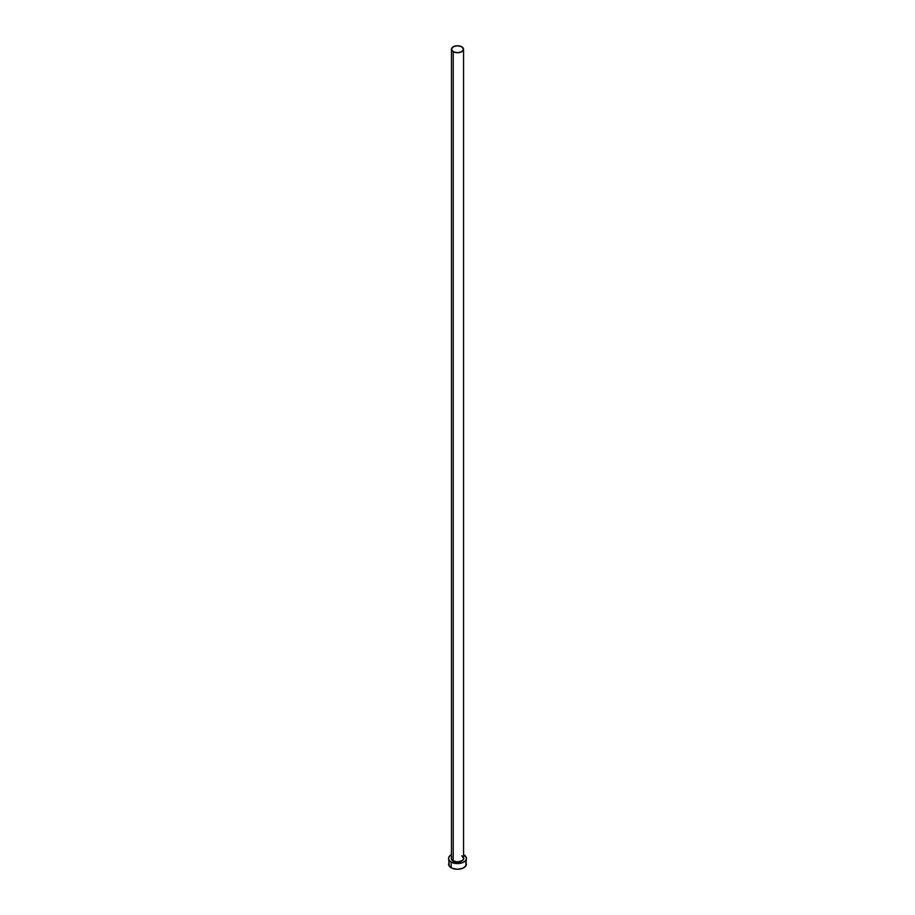 <?xml version="1.0" encoding="UTF-8"?>
<svg xmlns="http://www.w3.org/2000/svg" width="915" height="915" viewBox="0 0 915 915"><rect width="100%" height="100%" fill="white"/><g stroke="black" fill="none" stroke-linecap="round" stroke-linejoin="round"><path stroke-width="1.37" d="M451.507 857.801A6.05 3.488 0 0 0 453.222 860.74L453.085 860.981A6.245 3.603 180 0 1 451.45 857.538M451.45 49.238L451.45 858.27A6.05 3.488 0 0 0 453.222 860.74A6.05 3.488 0 0 0 459.81 861.495A6.05 3.488 0 0 0 463.55 858.27L463.55 49.238A6.05 3.488 180 0 1 459.81 52.464A6.05 3.488 180 0 1 453.222 51.709L453.222 860.74L453.222 51.709A6.05 3.488 180 0 1 451.45 49.238A6.05 3.488 180 0 1 455.19 46.013A6.05 3.488 180 0 1 461.778 46.768A6.05 3.488 180 0 1 463.55 49.238L461.778 46.768L457.5 45.75L453.222 46.768L451.45 49.238L453.222 51.709L457.5 52.727L461.778 51.709L463.55 49.238M449.265 862.124L448.579 864.103A8.921 5.147 0 0 0 451.198 867.74L451.198 862.079L457.5 863.588L462.452 862.719L464.912 861.301L466.25 859.437L466.25 857.435L463.55 854.644A8.921 5.147 180 0 1 463.802 854.793A8.921 5.147 180 0 1 466.421 858.442A8.921 5.147 180 0 1 460.908 863.188A8.921 5.147 180 0 1 451.198 862.079L451.198 867.74A8.921 5.147 0 0 0 460.908 868.861A8.921 5.147 0 0 0 466.421 864.103L465.735 862.124M451.198 862.079A8.921 5.147 180 0 1 448.579 858.442A8.921 5.147 180 0 1 451.45 854.644L449.265 856.463L448.579 858.442L449.265 860.409L451.198 862.079M463.265 857.058L463.745 858.442L462.693 860.443L457.5 862.044L452.307 860.443L451.255 858.442L451.736 857.058M448.579 858.442L449.265 866.07L452.548 868.381L457.5 869.25L462.452 868.381L465.735 866.07L466.421 858.442M463.55 857.538A6.245 3.603 180 0 1 460.6 861.564A6.245 3.603 180 0 1 453.085 860.981L453.222 860.74A6.05 3.488 0 0 0 459.433 861.587A6.05 3.488 0 0 0 463.493 858.739A6.05 3.488 0 0 0 461.778 855.811M463.55 858.27L461.812 855.902"/></g></svg>
